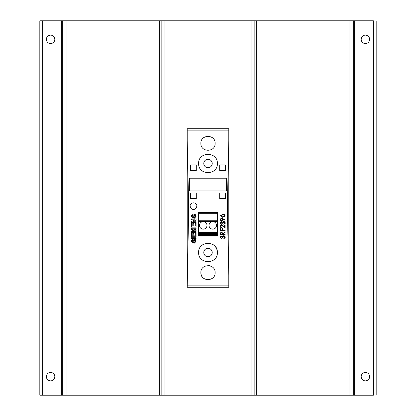 <?xml version="1.0" encoding="UTF-8"?>
<svg xmlns="http://www.w3.org/2000/svg" width="416" height="416" viewBox="0 0 416 416"><rect width="100%" height="100%" fill="white"/><g stroke="black" fill="none" stroke-linecap="round" stroke-linejoin="round"><path stroke-width="0.62" d="M220.834 215.488L220.834 216.122M220.984 216.403L222.31 216.949M222.409 216.954L223.096 216.96M223.21 214.646L220.776 215.805L222.758 216.965L224.728 215.634M223.392 216.934L224.011 216.793M224.167 216.715L224.687 216.122M224.728 215.966L223.512 214.687M224.25 214.947L222.295 214.646M223.33 214.23L223.834 214.308M224.593 214.64L224.91 214.937M222.763 217.386L220.298 215.821L222.763 214.204L225.222 215.821L222.763 217.386M221.707 222.102L220.776 223.012L221.499 224.411L220.298 223.018L221.515 221.65L222.477 222.196L223.709 221.411L225.222 223.028L223.839 224.593L224.744 223.023L223.751 221.832L222.758 223.272L222.279 223.272L221.515 222.071L221.026 222.3M225.103 230.48L225.103 230.901L220.418 230.901L220.418 228.618L220.896 228.618L220.896 230.48L222.342 230.48L222.342 228.618L222.82 228.618L222.82 230.48L225.103 230.48M222.019 236.631L221.515 236.366L220.776 237.307L221.499 238.706L220.298 237.312L221.515 235.945L222.477 236.491L223.709 235.706L225.222 237.323L223.839 238.888L224.744 237.318L223.751 236.127L222.758 237.567L222.279 237.567L221.515 236.366L221.026 236.595M193.055 221.738L196.087 221.738L196.087 222.638L191.402 222.638L191.402 221.697L194.48 219.814L191.402 219.814L191.402 218.915L196.087 218.915L196.087 219.882L193.055 221.738L196.087 219.882M192.4 231.556L196.087 231.587L196.087 232.487L191.402 232.487L191.402 230.963L194.594 230.173L191.402 229.388L191.402 227.864L196.087 227.864L196.087 228.764L192.4 228.795L196.087 229.674L196.087 230.677L192.4 231.556L196.087 230.677M191.402 237.713L196.087 237.713L196.087 238.612L191.402 238.612L191.402 237.713M198.63 252.507C198.047 240.422 217.948 240.412 217.37 252.507C217.953 264.571 198.063 264.612 198.63 252.507M215.119 272.646C215.566 263.468 200.439 263.458 200.881 272.646C200.434 281.819 215.556 281.85 215.119 272.646M194.709 239.335L196.144 241.197L194.522 243.116L194.464 242.216L195.364 241.171L194.719 240.235L193.57 242.502L192.634 242.939L191.339 241.27L192.722 239.512L192.785 240.417L192.119 241.254L192.286 241.888L192.852 241.899L194.709 239.335M195.307 233.21L196.087 233.21L196.087 236.751L191.402 236.751L191.402 233.267L192.182 233.267L192.182 235.851L193.201 235.851L193.201 233.449L193.986 233.449L193.986 235.851L195.307 235.851L195.307 233.21M195.307 223.418L196.087 223.418L196.087 226.959L191.402 226.959L191.402 223.475L192.182 223.475L192.182 226.06L193.201 226.06L193.201 223.657L193.986 223.657L193.986 226.06L195.307 226.06L195.307 223.418M194.709 214.406L196.144 216.273L194.522 218.192L194.464 217.292L195.364 216.247L194.719 215.311L193.57 217.578L192.634 218.01L191.339 216.341L192.722 214.588L192.785 215.488L192.119 216.33L192.286 216.965L192.852 216.97L194.709 214.406M225.103 234.442L225.103 234.863L220.418 234.863L220.48 232.866L221.671 231.92L222.94 233.584L225.103 231.863L225.103 232.383L222.94 234.099L222.94 234.442L225.103 234.442M221.946 225.514L220.776 226.512L221.858 228.015L220.298 226.491L221.692 225.072L224.619 227.193L224.619 225.014L225.103 225.014L225.103 228.197L223.163 226.382L221.354 225.576M221.738 217.984L225.222 219.97L224.988 220.303L223.085 219.003L223.122 219.492L221.733 220.927L220.298 219.44L221.738 217.984M228.8 275.023L227.302 208L228.8 140.977L228.8 287.264L187.2 287.264L188.698 208L187.2 140.977L187.2 275.023M190.674 208C192.54 209.976 194.412 209.976 196.284 208L196.851 206.128C197.059 201.776 189.899 201.776 190.107 206.128L190.674 208M221.442 220.901L221.172 220.823M221.166 220.818L220.865 220.641M220.704 220.49L220.402 220.012M191.402 240.651L191.636 240.074M194.522 243.116L194.688 242.159M195.333 241.493L195.354 240.973M195.333 216.564L195.354 216.044M217.521 212.742L217.521 236.012L198.479 236.012L198.479 212.404L217.521 212.404L217.521 212.742L198.479 212.742M200.881 272.646A7.119 7.119 0 0 0 202.961 277.68M204.043 278.569A7.119 7.119 0 0 0 205.27 279.224M224.489 238.098L223.839 238.467L224.489 238.098L224.723 237.058M224.708 236.969L224.494 236.512M224.162 236.226L223.293 236.262M220.381 222.518L220.626 222.082M194.594 230.173L191.402 229.388M225.103 228.197L222.576 225.852M193.95 216.793L193.773 217.261M193.95 241.717L193.856 241.987M223.751 236.127L222.758 237.567M192.384 240.568L192.286 241.888L192.915 241.795M193.05 241.446L193.378 240.292M193.586 239.881L193.918 239.554M194.121 239.439L194.418 239.356M192.899 242.913L192.634 242.939M195.021 240.328L194.204 240.765M194.719 240.235L194.028 241.436L194.23 240.672M224.016 235.737L224.297 235.83M224.307 235.836L224.765 236.148M224.806 236.194L225.118 236.709M225.124 236.72L225.196 237.016M187.2 140.977L187.2 128.736L228.8 128.736L228.8 140.977M214.984 144.747A7.119 7.119 0 0 0 215.119 143.354C215.566 134.17 200.439 134.165 200.881 143.354C200.434 152.521 215.556 152.552 215.119 143.354A7.119 7.119 0 0 0 214.984 141.965M219.71 164.902L219.71 170.524L225.332 170.524L225.332 164.902L219.71 164.902M219.71 198.63L225.332 198.63L225.332 193.008L219.71 193.008L219.71 198.63M196.29 198.63L196.29 193.008L190.668 193.008L190.668 198.63L196.29 198.63M190.668 164.902L190.668 170.524L196.29 170.524L196.29 164.902L190.668 164.902M198.812 161.668A9.37 9.37 0 0 0 198.63 163.493C198.047 151.414 217.948 151.403 217.37 163.493C217.953 175.562 198.063 175.604 198.63 163.493A9.37 9.37 0 0 0 198.812 165.334M226.554 178.204L226.554 190.949L189.446 190.949L189.446 178.204L226.554 178.204M220.818 236.98L221.172 238.108M222.279 223.272L222.191 222.695M221.109 225.737L220.776 226.512L221.01 227.204M195.036 214.448L195.317 214.552M195.754 214.89L195.957 215.218M192.4 228.795L196.087 229.674M194.86 231.577L196.087 231.587M224.489 223.808L223.839 224.172L224.489 223.808L224.723 222.763M222.612 225.384L223.122 225.794M192.187 215.904L192.286 216.965L192.915 216.871M192.572 242.034L192.852 241.899M224.708 222.674L224.494 222.217M224.162 221.931L223.293 221.967M224.016 221.442L224.765 221.853M224.806 221.9L225.118 222.414M225.124 222.425L225.196 222.721M220.818 222.685L221.343 223.917M217.37 252.507A9.37 9.37 0 0 0 213.205 244.712M225.202 237.614L225.134 237.89M192.286 216.965L192.572 217.11M195.307 240.734L195.172 240.474M222.477 236.491L223.709 235.706M223.272 221.978L222.82 222.726M222.799 222.862L222.758 223.272M220.324 219.149L221.452 218.015M224.172 226.772L224.619 227.193M221.447 227.51L221.858 227.594M195.198 218.015L194.875 218.13M225.202 223.319L225.134 223.595M224.713 219.622L225.222 219.97M222.108 218.031L222.57 218.202M220.506 227.271L220.324 226.793M225.103 232.383L222.94 234.099M222.477 222.196L223.709 221.411M191.402 215.727L191.755 215.004M195.021 215.405L194.204 215.842M194.719 215.311L194.028 216.507M195.198 242.944L194.88 243.053M195.036 239.372L195.317 239.476M195.754 239.819L195.957 240.141M209.388 265.663A7.119 7.119 0 0 0 208.005 265.528M223.465 219.263L223.085 219.003L223.096 219.773M220.386 225.945L220.584 225.602M220.891 225.321L221.411 225.098M195.307 215.81L195.172 215.545M222.279 237.567L222.191 236.99M220.319 237.058L220.626 236.376M222.362 220.782L222.009 220.901M193.05 216.523L193.149 216.169M193.586 214.958L193.918 214.625M194.121 214.516L194.418 214.432M221.281 218.52L220.776 219.461L221.208 220.345M221.515 220.49L221.905 220.485M222.056 218.473L221.515 218.426M222.394 220.158L222.394 218.707M220.917 233.158L220.896 234.442L222.461 234.442L222.466 233.584L221.671 232.341L220.979 232.83M220.896 233.563L221.671 232.341L222.461 233.412M222.461 234.442L222.461 234.135M212.217 252.507A4.217 4.217 0 0 0 208 248.29A4.217 4.217 0 0 0 203.783 252.507A4.217 4.217 0 0 0 208 256.719A4.217 4.217 0 0 0 212.217 252.507M206.986 225.389A3.749 3.749 0 0 0 203.242 221.64A3.749 3.749 0 0 0 199.493 225.389A3.749 3.749 0 0 0 203.242 229.138A3.749 3.749 0 0 0 206.986 225.389M216.507 225.389A3.749 3.749 0 0 0 212.758 221.64A3.749 3.749 0 0 0 209.014 225.389A3.749 3.749 0 0 0 212.758 229.138A3.749 3.749 0 0 0 216.507 225.389M217.521 220.761L198.479 220.761M217.521 234.525L198.479 234.525M217.521 233.168L198.479 233.168M228.8 135.855L228.8 280.145M187.2 280.145L187.2 135.855M217.188 165.318A9.37 9.37 0 0 0 217.188 161.663M201.016 141.96A7.119 7.119 0 0 0 201.016 144.737M220.776 219.461L221.707 220.511L222.638 219.419L221.707 218.405L220.776 219.461M42.63 20.8L254.847 20.8L254.847 395.2L39.822 395.2L39.822 20.8L42.63 20.8L42.63 395.2M212.217 163.493A4.217 4.217 0 0 0 208 159.281A4.217 4.217 0 0 0 203.783 163.493A4.217 4.217 0 0 0 208 167.71A4.217 4.217 0 0 0 212.217 163.493M256.719 395.2L254.847 395.2L254.847 20.8L256.719 20.8L256.719 395.2L373.37 395.2C377 395.2 377 395.2 373.37 395.2L373.37 20.8L353.694 20.8L353.694 395.2M353.694 20.8L256.719 20.8M373.37 20.8C377 20.8 377 20.8 373.37 20.8M161.153 20.8L161.153 395.2L161.153 20.8M54.813 376.646A4.217 4.217 0 0 0 50.596 372.434A4.217 4.217 0 0 0 46.379 376.646A4.217 4.217 0 0 0 50.596 380.864A4.217 4.217 0 0 0 54.813 376.646M54.813 39.354A4.217 4.217 0 0 0 50.596 35.136A4.217 4.217 0 0 0 46.379 39.354A4.217 4.217 0 0 0 50.596 43.566A4.217 4.217 0 0 0 54.813 39.354M369.621 39.354A4.217 4.217 0 0 0 365.404 35.136A4.217 4.217 0 0 0 361.187 39.354A4.217 4.217 0 0 0 365.404 43.566A4.217 4.217 0 0 0 369.621 39.354M369.621 376.646A4.217 4.217 0 0 0 365.404 372.434A4.217 4.217 0 0 0 361.187 376.646A4.217 4.217 0 0 0 365.404 380.864A4.217 4.217 0 0 0 369.621 376.646M228.8 285.844L187.2 285.844M228.8 130.156L187.2 130.156M217.521 235.451L198.479 235.451M217.521 233.386L198.479 233.386M217.521 213.304L198.479 213.304M217.521 232.606L198.479 232.606M217.521 221.322L198.479 221.322M217.521 233.964L198.479 233.964M251.098 20.8L251.098 395.2M164.902 20.8L164.902 395.2M159.281 20.8L159.281 395.2M61.37 20.8L61.37 395.2M354.63 20.8L354.63 395.2M349.008 20.8L349.008 395.2M66.992 20.8L66.992 395.2M376.178 20.8L376.178 395.2M62.306 20.8L62.306 395.2"/></g></svg>
